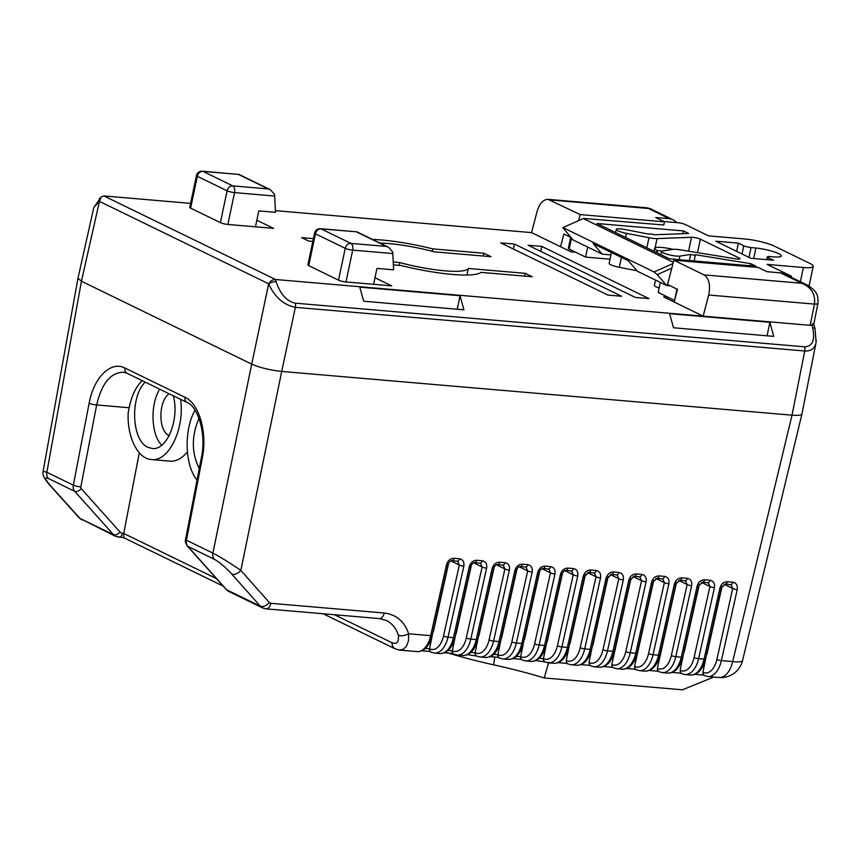 <?xml version="1.0" encoding="UTF-8"?>
<svg xmlns="http://www.w3.org/2000/svg" width="861" height="861" viewBox="0 0 861 861"><rect width="100%" height="100%" fill="white"/><g stroke="black" fill="none" stroke-linecap="round" stroke-linejoin="round"><path stroke-width="1.29" d="M672.958 249.346A15.789 2.766 11.9 0 0 655.092 247.807M654.026 251.294L654.661 248.291A15.789 2.766 11.9 0 0 657.126 250.433L662.174 251.025M657.061 252.779L657.513 250.626M275.412 210.644L531.571 232.61L571.112 251.853L575.643 252.241M808.576 285.83L801.795 283.269C811.245 287.165 815.485 294.064 814.495 303.955L810.158 325.329L275.509 279.502C272.636 279.534 270.354 280.966 268.664 283.786L99.456 201.399L101.157 196.932L103.901 195.942L190.593 203.379M674.185 302.039L677.489 289.361L667.533 284.507L673.862 260.205L704.04 274.896C709.109 278.447 710.659 285.152 708.689 295.022L703.179 316.159L663.637 296.905L668.168 297.293M356.562 231.932L386.352 246.429L350.879 243.394L321.088 228.886L356.885 231.835L320.443 228.703A5.51 5.51 0 0 0 314.577 233.062L307.872 264.897A5.51 0.969 -168.1 0 0 308.733 265.64L338.524 280.148A5.51 0.969 -168.1 0 0 345.982 281.956L391.712 285.884L374.987 277.737M238.443 174.417L202.313 171.199A5.51 3.11 -85.1 0 1 202.97 171.371L238.443 174.417L268.234 188.925L232.75 185.879L202.97 171.371A5.51 4.445 116 0 0 197.32 176.29A5.51 0.969 -168.1 0 1 196.459 175.547L189.743 207.383A5.51 0.969 -168.1 0 0 190.604 208.125L220.394 222.633A5.51 0.969 -168.1 0 0 227.853 224.452L273.594 228.369L256.858 220.222M524.564 276.112L525.156 273.335L532.227 276.768L481.019 272.377A66.491 11.656 -168.1 0 1 401.183 265.543L393.391 264.876M525.156 273.335L468.309 268.46A52.639 9.234 -168.1 0 1 399.752 262.583L393.273 262.024M372.544 239.433A66.491 11.656 -168.1 0 1 432.706 248.861L483.914 253.252L490.985 256.696L434.138 251.821A52.639 9.234 -168.1 0 0 388.957 243.577A52.639 9.234 -168.1 0 0 380.056 243.093M313.404 238.637L301.662 237.625L308.733 241.069L312.823 241.424M514.415 244.05L621.642 296.259L607.974 295.086L500.747 242.877L514.415 244.05L513.371 249.023M541.752 246.397L528.084 245.224L635.31 297.422L648.979 298.595L541.752 246.397L540.708 251.369M801.925 414.001C801.462 415.271 798.158 415.659 792.023 415.174L281.719 371.435C269.956 370.144 259.957 367.712 251.713 364.138L81.44 281.235L77.985 278.221M816.26 340.203L815.98 342.969C814.646 348.63 810.89 351.31 804.723 350.997L295.366 307.334C283.818 305.052 274.95 297.303 268.75 284.108A5.51 2.508 -15.1 0 1 276.123 281.751C280.266 294.096 286.648 301.232 295.28 303.169L804.637 346.832C812.59 346.316 815.259 339.955 812.633 327.74A5.51 2.475 164.3 0 1 815.076 329.02L816.067 342.021M810.158 325.329L811.88 325.081C814.162 324.382 814.323 324.016 812.375 323.973M769.863 322.294L773.748 336.371L673.506 327.772L669.621 313.695L769.863 322.294L767.086 335.801M460.032 295.732L463.918 309.809L363.676 301.221L359.801 287.144L460.032 295.732L457.266 309.239M100.005 197.998A5.51 3.831 47 0 0 99.263 201.582L93.838 207.372L77.996 278.146M466.931 275.025L468.309 268.46M399.16 265.36L399.752 262.583M483.322 256.04L483.914 253.252M432.19 251.304L432.706 248.861M817.928 303.567A7.706 1.388 -168.5 0 1 817.928 303.632L813.731 324.242M673.862 260.205L758.197 267.437L766.979 271.71L780.41 272.862L801.795 283.269L704.04 274.896M807.058 285.013L784.285 273.927A16.52 13.324 116 0 0 780.41 272.862M531.571 232.61L537.081 211.472C539.492 203.551 543.14 199.504 548.037 199.343L580.163 214.583L578.581 220.653M560.565 246.72L563.869 234.041L570.854 237.442M549.996 199.892L650.238 208.663L647.354 207.867L669.137 218.683A16.52 13.324 -64 0 1 673.011 219.749A16.52 13.324 -64 0 1 676.617 222.569M669.137 218.683L655.705 217.532L664.498 221.815L580.163 214.583M664.498 221.815L663.82 225.001L583.564 218.436L562.836 227.659L572.985 239.896L602.269 254.156L593.164 243.652L628.304 260.754L637.409 271.258L666.683 285.518L670.224 285.82M356.885 231.835L388.515 247.204L392.702 251.95L393.617 269.837L376.957 268.406L373.599 284.324M386.352 246.429L388.515 247.204M268.234 188.925L270.386 189.7L274.573 194.435L275.488 212.323L258.827 210.891L255.469 226.82M238.755 174.32L270.386 189.7M669.535 258.849L596.91 223.494L683.419 230.909L688.692 233.471L654.371 234.762A3.304 0.581 11.9 0 0 651.034 234.02A3.304 0.581 11.9 0 0 649.183 234.16A3.304 0.581 11.9 0 0 649.183 234.214L625.506 229.596A9.912 1.744 11.9 0 0 616.293 229.424A9.912 1.744 11.9 0 0 626.485 233.342L648.979 237.722A11.021 1.926 11.9 0 0 657.04 238.594L691.523 237.292A5.51 0.969 -168.1 0 1 700.348 239.154L739.115 258.02A5.51 0.969 -168.1 0 1 739.965 258.763A5.51 0.969 -168.1 0 1 735.778 258.838L680.072 249.808A11.021 1.926 11.9 0 0 672.871 249.356L662.604 250.928A9.912 1.744 11.9 0 0 661.549 251.455A9.912 1.744 11.9 0 0 668.803 254.727A9.912 1.744 11.9 0 0 679.889 256.072L690.694 254.415A3.304 0.581 11.9 0 0 695.408 254.878A3.304 0.581 11.9 0 0 695.322 254.705L750.77 263.692L756.044 266.264L669.535 258.849M790.366 276.876A5.51 0.969 11.9 0 0 791.42 276.542A5.51 0.969 11.9 0 0 790.559 275.8L767.129 264.392L803.367 267.502A22.031 3.864 11.9 0 0 813.204 266.34A22.031 3.864 11.9 0 0 809.77 263.348L774.631 246.246A22.031 3.864 11.9 0 0 744.797 238.981L708.571 235.882L685.141 224.473A5.51 0.969 11.9 0 0 677.682 222.665L663.788 221.471M571.5 238.185L569.196 249.109L585.598 257.095L610.018 259.183M587.708 247.064L585.598 257.095M569.196 249.109A5.51 0.969 -168.1 0 1 568.335 248.355L570.66 237.345M660.322 282.419L658.213 292.449L674.604 300.424M655.512 280.083L654.392 285.421A9.912 1.744 11.9 0 0 659.149 287.983M611.45 252.553L609.136 263.391A9.912 1.744 11.9 0 0 619.328 267.308L636.946 270.731M610.955 254.899L602.269 254.156M671.795 268.137L657.244 274.616L666.683 285.518M657.244 274.616L654.091 271.968L563.32 227.778M673.302 262.357L583.672 218.716M738.394 243.136L715.749 241.198L750.889 258.3L773.533 260.248L768.152 257.622A5.51 0.969 -168.1 0 1 767.291 256.869A5.51 0.969 -168.1 0 1 769.573 256.567L774.168 256.912A17.198 3.013 11.9 0 0 781.293 255.965A17.198 3.013 11.9 0 0 773.081 251.53A17.198 3.013 11.9 0 0 755.893 248.022L751.05 247.559A5.51 0.969 -168.1 0 1 743.786 245.762L738.394 243.136L736.661 251.38M689.403 260.549L690.694 254.415M750.329 265.769L750.77 263.692M682.838 233.697L683.419 230.909M425.334 648.516L429.531 648.882L432.997 631.802M448.107 650.475L452.316 650.83L455.781 633.75M470.892 652.423L475.1 652.789L478.565 635.709M493.676 654.382L497.884 654.737L501.35 637.657M516.449 656.33L520.657 656.695L524.123 639.615M539.234 658.288L543.442 658.643L546.907 641.563M558.197 662.658L566.99 663.411L566.237 660.538L569.691 643.511M580.971 664.606L589.774 665.359L589.021 662.486L592.465 645.47M608.221 576.439L592.809 645.502M585.437 574.481L570.025 643.544M603.755 666.565L612.548 667.318L611.805 664.444L631.005 578.388M649.323 670.461L658.116 671.225L657.363 668.34L676.563 582.294M626.539 668.513L635.332 669.266L634.579 666.392L653.779 580.336M672.097 672.419L680.9 673.173L680.147 670.299L683.828 652.218M699.347 584.242L684.172 652.251M694.881 674.367L703.674 675.121L702.931 672.247L706.612 654.166M722.131 586.201L706.956 654.199M547.252 641.596L562.653 572.533M524.467 639.637L539.879 570.574M501.683 637.689L517.095 568.626M478.899 635.73L494.311 566.667M456.126 633.782L471.527 564.719M433.341 631.823L448.753 562.76M159.694 389.172C149.975 404.907 151.052 434.525 161.717 445.255M169.165 393.789C158.209 400.839 158.144 431.221 169.068 435.526L169.219 435.601M142.151 380.627C135.898 386.858 131.572 395.899 129.161 407.748L96.658 404.961L80.837 486.885A2.217 1.787 116 0 0 81.246 488.639L120.023 532.023A5.543 4.466 116 0 0 122.456 533.25L123.747 533.357L123.801 537.716L223.128 586.083M123.198 372.2C110.488 372.662 101.641 383.586 96.658 404.961A5.543 1.033 -169.1 0 1 89.135 403.239C93.806 377.376 110.875 360.598 124.942 368.034L185.04 397.298C199.311 403.658 207.523 432.749 202.249 458.321L186.428 540.245L212.882 553.117C220.986 557.379 230.307 563.148 240.832 570.423L269.385 602.571L270.838 603.303L384.221 613.021C396.308 614.517 404.455 621.438 408.652 633.793L408.544 640.509L406.521 646.137L403.292 649.302L399.03 650.023M50.638 485.852L79.836 518.311L113.512 534.713L74.735 491.33L48.281 478.447C44.245 476.854 45.03 479.329 50.638 485.852A7.76 4.283 138 0 1 49.852 485.27L49.852 485.27C44.277 478.899 42.038 474.196 43.125 471.182M543.452 658.579L543.657 658.676A18.834 10.633 -85.1 0 0 557.422 645.772L573.254 574.804A3.326 0.635 12.6 0 0 577.742 575.955L561.91 646.934L567.377 647.397L583.209 576.429C584.501 572.274 586.987 570.143 590.678 570.036L596.146 570.499C599.643 571.23 601.096 573.695 600.526 577.914L584.684 648.882L590.162 649.355L605.993 578.377C607.285 574.233 609.771 572.102 613.452 571.984L618.919 572.457C622.417 573.178 623.881 575.654 623.31 579.862L607.468 650.841L612.935 651.303L628.778 580.336C630.069 576.181 632.555 574.05 636.236 573.943L641.703 574.405C645.201 575.137 646.665 577.602 646.084 581.821L630.252 652.789L635.719 653.262L651.551 582.284C652.842 578.129 655.329 575.998 659.02 575.891L664.488 576.364C667.985 577.085 669.449 579.561 668.868 583.769L653.036 654.747L658.504 655.21L674.335 584.242C675.627 580.088 678.113 577.957 681.804 577.849L687.272 578.312C690.759 579.044 692.222 581.509 691.652 585.728L675.81 656.695L681.277 657.169L697.119 586.19C698.411 582.036 700.897 579.905 704.578 579.797L710.045 580.271C713.543 580.992 715.007 583.467 714.436 587.676L698.594 658.654L704.061 659.117L719.904 588.149C721.195 583.995 723.681 581.864 727.362 581.756L732.829 582.219C736.327 582.951 737.791 585.415 737.21 589.634L721.378 660.602L732.679 661.571L792.023 415.174L281.708 371.435L240.832 570.423A7.76 4.434 -41.6 0 1 231.749 574.029C225.356 567.13 219.544 562.211 214.303 559.284L187.849 546.401L226.626 589.785L260.302 606.176L231.749 574.029M43.104 471.376L77.974 278.243L81.44 281.235L46.86 472.291L73.314 485.163L89.135 403.239M214.303 559.284A7.76 6.253 -64 0 1 212.882 553.117L251.713 364.138L81.44 281.235L99.456 201.399M268.664 283.786L251.713 364.138C259.957 367.712 269.956 370.144 281.708 371.435L295.366 307.334A5.51 3.11 -85.1 0 0 295.28 303.169M804.637 346.832A5.51 3.11 -85.1 0 1 804.723 350.997L792.023 415.174C798.115 415.659 801.408 415.271 801.925 414.033L742.537 660.591A22.16 3.993 13.5 0 1 732.679 661.571A22.16 12.517 94.9 0 1 719.096 677.489A22.16 22.16 0 0 0 742.537 660.591M43.05 471.15L46.86 472.291A7.76 6.253 -64 0 0 48.281 478.447M139.299 452.854L123.747 533.357M180.616 399.364C184.814 428.929 168.734 462.056 151.407 459.548L169.94 461.141C176.193 461.55 181.994 458.482 187.354 451.939M151.407 459.548C137.792 458.848 126.965 437.011 128.192 412.763L129.161 407.748M334.466 614.732L392.067 642.78C396.975 644.512 399.063 641.972 398.32 635.16C396.157 628.315 392.164 623.407 386.341 620.458M195.016 410.17C183.748 430.22 184.749 465.317 197.029 480.115M198.988 418.242C191.379 436.172 191.476 452.951 199.257 468.578M173.265 395.78C179.82 418.952 167.066 450.82 152.171 448.495L147.952 447.3C131.658 440.8 129.796 397.007 145.175 382.101M713.791 677.037L682.418 689.801L544.238 677.962A131.873 23.129 11.9 0 0 493.644 664.832A116.364 20.406 -168.1 0 1 448.366 653.058M544.238 677.962L548.769 662.184M398.32 635.16A7.76 3.595 -16.9 0 0 408.652 633.793L430.683 635.687L446.525 564.708C447.817 560.554 450.303 558.423 453.984 558.315L459.451 558.789C462.949 559.51 464.413 561.985 463.831 566.194L448 637.172L453.467 637.635L469.299 566.667C470.59 562.513 473.087 560.382 476.768 560.274L482.235 560.737C485.733 561.469 487.197 563.933 486.616 568.152L470.784 639.12L476.251 639.594L492.083 568.615C493.375 564.461 495.861 562.33 499.552 562.222L505.02 562.696C508.517 563.417 509.97 565.892 509.4 570.1L493.568 641.079L499.036 641.542L514.867 570.574C516.159 566.42 518.645 564.289 522.326 564.181L527.793 564.644C531.291 565.365 532.755 567.84 532.184 572.059L516.342 643.027L521.809 643.501L537.651 572.522C538.943 568.368 541.429 566.237 545.11 566.129L550.577 566.603C554.075 567.324 555.539 569.788 554.958 574.007L539.126 644.975L544.593 645.449L560.425 574.481C561.716 570.326 564.213 568.195 567.894 568.077L573.361 568.551C576.859 569.272 578.323 571.747 577.742 575.955M737.21 589.634A3.326 0.635 -167.4 0 1 732.722 588.472L730.967 584.608M714.436 587.676A3.326 0.635 -167.4 0 1 709.948 586.513L708.183 582.66M691.652 585.728A3.326 0.635 -167.4 0 1 687.164 584.565L685.399 580.701M668.868 583.769A3.326 0.635 -167.4 0 1 664.38 582.617L662.615 578.753M646.084 581.821A3.326 0.635 -167.4 0 1 641.596 580.658L639.841 576.795M623.31 579.862A3.326 0.635 -167.4 0 1 618.822 578.71L617.057 574.847M600.526 577.914A3.326 0.635 -167.4 0 1 596.038 576.752L594.273 572.888M564.773 570.671L573.254 574.804L571.489 570.94M520.679 656.631L520.883 656.728A18.834 10.633 -85.1 0 0 534.638 643.824L550.47 572.845L548.715 568.981M497.895 654.672L498.099 654.769A18.834 10.633 -85.1 0 0 511.854 641.865L527.696 570.897L525.931 567.033M475.111 652.724L475.315 652.821A18.834 10.633 -85.1 0 0 489.08 639.917L504.912 568.938L503.147 565.085M452.326 650.765L452.531 650.873A18.834 10.633 -85.1 0 0 466.296 637.958L482.128 566.99L480.373 563.126M429.553 648.817L429.757 648.914A18.834 10.633 -85.1 0 0 443.512 636.01L459.344 565.031L457.589 561.178M429.531 648.882L429.65 651.454L421.868 650.787M450.863 560.898L459.344 565.031A3.326 0.635 12.6 0 0 463.831 566.194M453.984 558.315A3.326 1.873 -85.1 0 1 451.971 560.705C450.701 560.414 449.388 561.684 448.011 564.515A3.326 0.635 -167.4 0 1 446.525 564.708M452.316 650.83L452.434 653.402M473.647 562.857L482.128 566.99A3.326 0.635 12.6 0 0 486.616 568.152M476.768 560.274A3.326 1.873 -85.1 0 1 474.755 562.663C473.485 562.373 472.172 563.632 470.795 566.463A3.326 0.635 -167.4 0 1 469.299 566.667M475.1 652.789L475.218 655.361M496.42 564.805L504.912 568.938A3.326 0.635 12.6 0 0 509.4 570.1M502.587 564.967A3.326 1.873 -85.1 0 0 502.975 565.074L497.507 564.612C496.27 564.321 494.957 565.591 493.579 568.411A3.326 0.635 -167.4 0 1 492.083 568.615M497.884 654.737L497.992 657.309L490.221 656.642M519.205 566.764L527.696 570.897A3.326 0.635 12.6 0 0 532.184 572.059M525.371 566.925A3.326 1.873 -85.1 0 0 525.759 567.033L520.292 566.56C519.043 566.269 517.741 567.539 516.352 570.369A3.326 0.635 -167.4 0 1 514.867 570.574M520.657 656.695L520.776 659.268M541.989 568.712L550.47 572.845A3.326 0.635 12.6 0 0 554.958 574.007M539.137 572.328A3.326 0.635 -167.4 0 1 537.651 572.522M543.442 658.643L543.56 661.216M570.929 570.832A3.326 1.873 -85.1 0 0 571.327 570.94L565.86 570.466C564.612 570.176 563.298 571.446 561.921 574.276A3.326 0.635 -167.4 0 1 560.425 574.481M583.209 576.429A3.326 0.635 12.6 0 0 584.705 576.235L588.633 572.425L594.596 573.028M605.993 578.377A3.326 0.635 12.6 0 0 607.479 578.183L611.418 574.373L617.38 574.976M628.778 580.336A3.326 0.635 12.6 0 0 630.263 580.142L634.202 576.332L640.164 576.924M651.551 582.284A3.326 0.635 12.6 0 0 653.047 582.09L656.975 578.28L662.938 578.883M674.335 584.242A3.326 0.635 12.6 0 0 675.831 584.049L679.76 580.239L685.722 580.831M697.119 586.19A3.326 0.635 12.6 0 0 698.605 585.997L702.544 582.187L708.506 582.789M719.904 588.149A3.326 0.635 12.6 0 0 721.389 587.945L725.328 584.135L731.29 584.737M656.674 252.585L657.126 250.433M103.89 195.942L275.509 279.502L276.123 281.751M811.88 325.081L812.633 327.74M814.495 303.955A7.706 1.335 -168.8 0 0 817.95 303.513L817.928 303.632A7.706 1.388 -168.5 0 1 814.474 304.094L708.689 295.022M314.577 233.062A5.51 0.969 11.9 0 0 315.438 233.805L345.229 248.312A5.51 4.445 116 0 1 350.879 243.394A5.51 3.11 94.9 0 1 352.687 250.12A5.51 0.969 -168.1 0 1 345.229 248.312L338.524 280.148M345.982 281.956L352.687 250.12L392.896 253.564M320.443 228.703A5.51 3.11 94.9 0 1 321.088 228.886A5.51 4.445 116 0 0 315.438 233.805L308.733 265.64M190.604 208.125L197.32 176.29L227.1 190.798A5.51 4.445 -64 0 1 232.75 185.879A5.51 3.11 -85.1 0 1 234.558 192.606A5.51 0.969 -168.1 0 1 227.1 190.798L220.394 222.633M227.853 224.452L234.558 192.606L274.767 196.06M674.658 300.22L676.994 289.124M742.042 253.995L743.786 245.762M748.984 257.374L751.05 247.559M753.676 258.537L755.893 248.022M767.7 259.742L768.152 257.622M654.855 248.904L657.04 238.594M688.596 251.186L691.523 237.292M697.507 252.628L700.348 239.154M738.878 259.107L739.115 258.02M679.135 259.667L679.889 256.072M619.328 267.308L621.416 257.407M625.613 237.464L626.485 233.342M646.848 247.807L648.979 237.722M800.364 281.751L803.367 267.502M654.091 271.968L672.99 263.552M589.021 662.486L589.225 662.583A18.834 10.633 -85.1 0 0 602.98 649.678L618.822 578.71L610.331 574.578M566.237 660.538L566.441 660.635A18.834 10.633 -85.1 0 0 580.206 647.73L596.038 576.752L587.546 572.619M611.805 664.444L611.999 664.541A18.834 10.633 -85.1 0 0 625.764 651.637L641.596 580.658L633.115 576.526M657.363 668.34L657.567 668.448A18.834 10.633 -85.1 0 0 671.332 655.533L687.164 584.565L678.672 580.432M634.579 666.392L634.783 666.489A18.834 10.633 -85.1 0 0 648.548 653.585L664.38 582.617L655.888 578.484M680.147 670.299L680.351 670.396A18.834 10.633 -85.1 0 0 694.106 657.492L709.948 586.513L701.457 582.38M702.931 672.247L703.125 672.344A18.834 10.633 -85.1 0 0 716.89 659.44L732.722 588.472L724.241 584.339M123.726 533.465L216.455 578.614M493.644 664.832L494.774 657.04M716.89 659.44A3.326 0.635 -167.4 0 0 721.378 660.602A22.16 12.517 94.9 0 1 707.796 676.52L719.096 677.489M694.106 657.492A3.326 0.635 -167.4 0 0 698.594 658.654A22.16 12.517 94.9 0 1 685.012 674.561L690.479 675.035A22.16 12.517 -85.1 0 0 704.061 659.117A3.326 0.635 12.6 0 0 705.557 658.913C702.694 669.654 697.668 675.024 690.479 675.035M671.332 655.533A3.326 0.635 -167.4 0 0 675.81 656.695A22.16 12.517 94.9 0 1 662.227 672.613L667.695 673.076A22.16 12.517 -85.1 0 0 681.277 657.169A3.326 0.635 12.6 0 0 682.773 656.965C679.91 667.705 674.884 673.076 667.695 673.076M648.548 653.585A3.326 0.635 -167.4 0 0 653.036 654.747A22.16 12.517 94.9 0 1 639.454 670.654L644.921 671.128A22.16 12.517 -85.1 0 0 658.504 655.21A3.326 0.635 12.6 0 0 659.989 655.017C657.126 665.747 652.1 671.117 644.921 671.128M625.764 651.637A3.326 0.635 -167.4 0 0 630.252 652.789A22.16 12.517 94.9 0 1 616.67 668.706L622.137 669.18A22.16 12.517 -85.1 0 0 635.719 653.262A3.326 0.635 12.6 0 0 637.215 653.058C634.353 663.799 629.326 669.169 622.137 669.18M602.98 649.678A3.326 0.635 -167.4 0 0 607.468 650.841A22.16 12.517 94.9 0 1 593.886 666.758L599.353 667.221A22.16 12.517 -85.1 0 0 612.935 651.303A3.326 0.635 12.6 0 0 614.431 651.11C611.568 661.84 606.542 667.221 599.353 667.221M580.206 647.73A3.326 0.635 -167.4 0 0 584.684 648.882A22.16 12.517 94.9 0 1 571.101 664.8L576.569 665.273A22.16 12.517 -85.1 0 0 590.162 649.355A3.326 0.635 12.6 0 0 591.647 649.151C588.784 659.892 583.758 665.262 576.569 665.273M557.422 645.772A3.326 0.635 12.6 0 0 561.91 646.934A22.16 12.517 94.9 0 1 548.328 662.852L553.795 663.314A22.16 12.517 -85.1 0 0 567.377 647.397A3.326 0.635 12.6 0 0 568.863 647.203C566 657.933 560.974 663.314 553.795 663.314M534.638 643.824A3.326 0.635 12.6 0 0 539.126 644.975A22.16 12.517 94.9 0 1 525.544 660.893L531.011 661.366A22.16 12.517 -85.1 0 0 544.593 645.449A3.326 0.635 -167.4 0 0 546.089 645.244L561.921 574.276M511.854 641.865A3.326 0.635 12.6 0 0 516.342 643.027A22.16 12.517 94.9 0 1 502.759 658.945L508.227 659.408A22.16 12.517 -85.1 0 0 521.809 643.501A3.326 0.635 -167.4 0 0 523.305 643.296L539.137 572.317C540.514 569.498 541.827 568.228 543.076 568.518A3.326 1.873 -85.1 0 0 545.11 566.129M489.08 639.917A3.326 0.635 12.6 0 0 493.568 641.079A22.16 12.517 94.9 0 1 479.986 656.986L485.453 657.46A22.16 12.517 -85.1 0 0 499.036 641.542A3.326 0.635 -167.4 0 0 500.521 641.337L516.352 570.369M466.296 637.958A3.326 0.635 12.6 0 0 470.784 639.12A22.16 12.517 94.9 0 1 457.202 655.038L462.669 655.501A22.16 12.517 -85.1 0 0 476.251 639.594A3.326 0.635 -167.4 0 0 477.737 639.389L493.579 568.411M443.512 636.01A3.326 0.635 12.6 0 0 448 637.172A22.16 12.517 94.9 0 1 434.418 653.079L439.885 653.553A22.16 12.517 -85.1 0 0 453.467 637.635A3.326 0.635 -167.4 0 0 454.963 637.441L470.795 566.463M399.601 650.098L417.101 651.605A22.16 12.517 -85.1 0 0 430.683 635.687A3.326 0.635 -167.4 0 0 432.179 635.483L448.011 564.515M49.852 485.27L79.061 517.741A7.76 4.283 138 0 0 79.836 518.311L115.783 536.435A11.085 8.933 -64 0 1 113.512 534.713A5.543 3.11 138.2 0 0 120.023 532.023M262.917 608.06L260.302 606.176A7.76 4.434 -41.6 0 0 269.385 602.571M187.257 545.939A5.543 3.11 138.2 0 0 187.849 546.401A7.76 6.253 116 0 1 186.428 540.245A5.543 1.033 -169.1 0 1 185.567 539.47C184.911 540.88 185.481 543.043 187.278 545.982L226.066 589.355A5.543 3.11 138.2 0 0 226.626 589.785A11.085 8.933 116 0 0 228.908 591.507L262.573 607.909L266.081 608.867A7.76 4.38 -85.1 0 0 270.838 603.303M81.246 488.639A5.543 3.11 138.2 0 1 74.735 491.33A7.76 6.253 -64 0 1 73.314 485.163A5.543 1.033 -169.1 0 0 80.837 486.885M392.067 642.78A7.76 6.253 116 0 0 395.167 648.85M266.081 608.867L379.464 618.596A7.76 4.38 -85.1 0 0 384.221 613.021M185.04 397.298A5.543 4.466 116 0 0 187.128 402.528M127.03 373.276A5.543 4.466 -64 0 1 124.942 368.034M202.249 458.321A5.543 1.033 -169.1 0 1 201.399 457.535M122.456 533.25A5.543 3.132 94.9 0 1 119.087 537.339M429.757 648.914A3.326 2.68 116 0 0 431.027 652.143L429.585 651.433M457.019 561.06A3.326 1.873 -85.1 0 0 457.417 561.178L457.912 561.307M457.439 561.178A3.326 1.873 -85.1 0 0 459.451 558.789M452.531 650.873A3.326 2.68 116 0 0 453.812 654.091L452.369 653.391M479.803 563.019A3.326 1.873 -85.1 0 0 480.201 563.126A3.326 1.873 -85.1 0 0 482.235 560.737M475.315 652.821A3.326 2.68 116 0 0 476.596 656.039L467.437 654.694M503.47 565.214L502.975 565.074A3.326 1.873 -85.1 0 0 505.02 562.696M497.54 564.612A3.326 1.873 -85.1 0 0 499.552 562.222M498.099 654.769A3.326 2.68 116 0 0 499.38 657.998L497.927 657.298M525.78 567.033A3.326 1.873 -85.1 0 0 527.793 564.644M520.313 566.57A3.326 1.873 -85.1 0 0 522.326 564.181M520.883 656.728A3.326 2.68 116 0 0 522.153 659.946L520.711 659.246M548.145 568.873A3.326 1.873 -85.1 0 0 548.543 568.981L549.038 569.121M548.565 568.992A3.326 1.873 -85.1 0 0 550.577 566.603M543.657 658.676A3.326 2.68 116 0 0 544.938 661.905L535.779 660.548M571.812 571.069L571.327 570.94A3.326 1.873 -85.1 0 0 573.361 568.551M565.881 570.466A3.326 1.873 -85.1 0 0 567.894 568.077M590.678 570.036A3.326 1.873 94.9 0 1 588.666 572.425M596.146 570.499A3.326 1.873 94.9 0 1 594.133 572.888M571.101 664.8L567.722 663.853A3.326 2.68 -64 0 1 566.441 660.635M613.452 571.984A3.326 1.873 94.9 0 1 611.439 574.373M618.919 572.457A3.326 1.873 94.9 0 1 616.907 574.847M593.886 666.758L590.506 665.811A3.326 2.68 -64 0 1 589.225 662.583M636.236 573.943A3.326 1.873 94.9 0 1 634.223 576.332M641.703 574.405A3.326 1.873 94.9 0 1 639.691 576.795M616.67 668.706L613.28 667.759A3.326 2.68 -64 0 1 611.999 664.541M659.02 575.891A3.326 1.873 94.9 0 1 657.008 578.28M664.488 576.364A3.326 1.873 94.9 0 1 662.475 578.753M639.454 670.654L636.064 669.718A3.326 2.68 -64 0 1 634.783 666.489M681.804 577.849A3.326 1.873 94.9 0 1 679.792 580.239M687.272 578.312A3.326 1.873 94.9 0 1 685.259 580.701M662.227 672.613L658.848 671.666A3.326 2.68 -64 0 1 657.567 668.448M704.578 579.797A3.326 1.873 94.9 0 1 702.565 582.187M710.045 580.271A3.326 1.873 94.9 0 1 708.033 582.66M685.012 674.561L681.621 673.625A3.326 2.68 -64 0 1 680.351 670.396M727.362 581.756A3.326 1.873 94.9 0 1 725.349 584.145M732.829 582.219A3.326 1.873 94.9 0 1 730.817 584.608M707.796 676.52L704.406 675.573A3.326 2.68 -64 0 1 703.125 672.344M93.924 207.35L101.157 196.932M801.935 413.926L815.98 342.969M813.742 324.253L815.087 329.042M817.95 303.513C818.154 298.121 817.659 294.892 816.476 293.838C815.819 290.523 806.488 284.065 806.854 284.926L806.832 284.916M647.354 207.856L548.037 199.343M673.011 219.749L650.238 208.663M202.313 171.199A5.51 5.51 0 0 0 196.459 175.547M766.699 259.656L767.291 256.869M660.882 254.63L661.549 251.455M694.127 260.958L695.408 254.878M615.626 232.599L616.293 229.424M791.248 277.317L791.42 276.542M809.039 286.11L813.204 266.34M562.836 227.659L583.564 218.436M79.061 517.741L82.118 520.044M323.112 613.764L395.231 648.871L399.547 650.077M379.464 618.596L386.266 620.458M123.274 372.232L127.094 373.308L187.192 402.561C197.739 406.36 206.683 433.772 201.388 457.546L185.567 539.47M123.855 537.748L115.783 536.435M228.908 591.507L226.066 589.355M431.027 652.143L434.418 653.079M451.95 560.705L457.417 561.178M432.179 635.483C429.316 646.224 424.29 651.594 417.101 651.605M453.812 654.091L457.202 655.038M474.734 562.653L480.686 563.255M454.963 637.441C452.1 648.172 447.074 653.542 439.885 653.553M476.596 656.039L479.986 656.986M477.737 639.389C474.874 650.13 469.858 655.501 462.669 655.501M499.38 657.998L502.759 658.945M500.521 641.337C497.658 652.078 492.632 657.449 485.453 657.46M522.153 659.946L525.544 660.893M543.076 568.518L548.543 568.981M523.305 643.296C520.442 654.037 515.416 659.408 508.227 659.408M544.938 661.905L548.328 662.852M546.089 645.244C543.226 655.985 538.2 661.356 531.011 661.366M568.863 647.203L584.705 576.224M591.647 649.151L607.479 578.183M614.431 651.11L630.263 580.131M637.215 653.058L653.047 582.09M659.989 655.017L675.831 584.038M682.773 656.965L698.605 585.997M705.557 658.913L721.389 587.945M512.995 658.6L520.744 659.257M444.653 652.735L452.402 653.402"/></g></svg>
